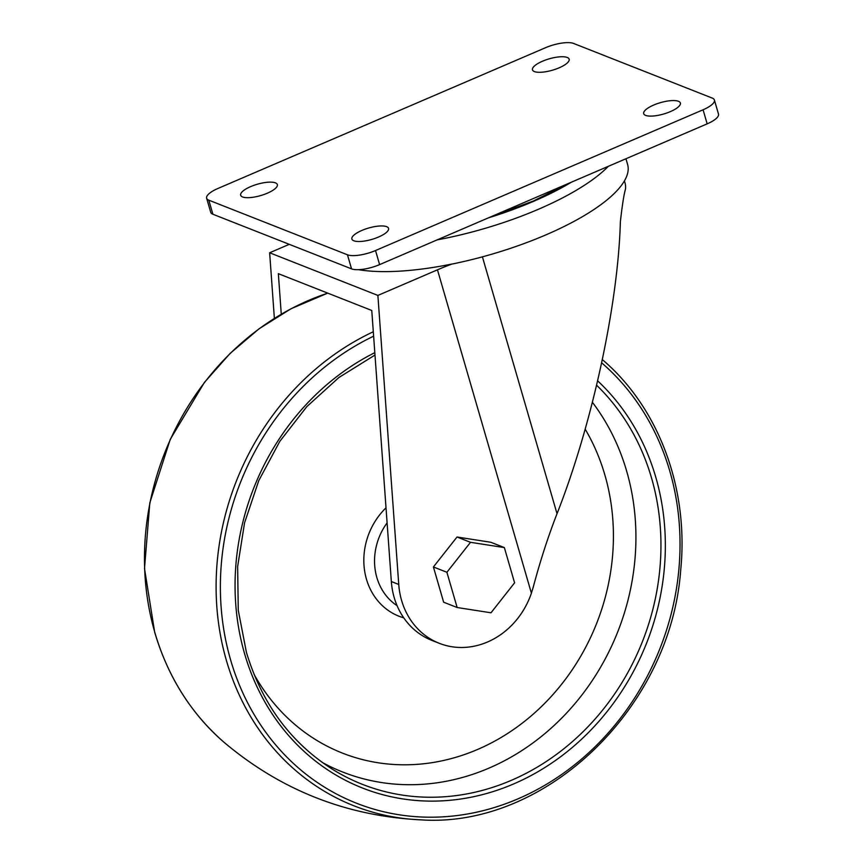 <?xml version="1.0" encoding="UTF-8"?>
<svg xmlns="http://www.w3.org/2000/svg" width="863" height="863" viewBox="0 0 863 863"><rect width="100%" height="100%" fill="white"/><g stroke="black" fill="none" stroke-linecap="round" stroke-linejoin="round"><path stroke-width="1.29" d="M289.278 244.337L269.644 252.773L274.369 318.361M625.945 158.76L627.595 164.455A156.171 48.296 -16.2 0 1 545.848 234.898A156.171 48.296 -16.2 0 1 452.007 264.067L451.985 264.024A108.209 33.463 -16.2 0 0 437.465 269.828L377.886 295.426L398.749 584.445A76.386 67.443 111.5 0 0 439.256 643.302A76.386 67.443 111.5 0 0 531.403 593.172L533.345 586.764C540.303 560.691 548.199 536.333 557.023 513.701C592.05 424.887 618.102 304.812 620.378 221.683C622.245 205.157 623.949 194.294 625.492 189.094A148.533 45.933 -16.2 0 0 625.039 183.021L624.424 180.917M281.273 314.164L278.35 273.668L371.77 310.475L391.338 581.522A76.386 67.443 111.5 0 0 431.845 640.389L439.256 643.302M504.359 547.595L490.864 542.277L457.023 537.002L433.409 566.959L443.647 602.201L457.142 607.52L490.993 612.795L514.596 582.827L504.359 547.595L470.518 542.309L446.905 572.277L457.142 607.52M342.471 265.297A156.171 48.296 -16.2 0 0 344.337 266.031M358.512 269.677A156.171 48.296 -16.2 0 0 451.985 264.024M377.886 295.426L269.644 252.773M217.961 188.458A21.64 6.688 -16.2 0 0 206.635 198.22A21.64 6.688 -16.2 0 0 208.814 200.173L347.465 254.801A21.64 6.688 -16.2 0 0 375.524 250.529L703.075 109.784A21.64 6.688 -16.2 0 0 714.402 100.022A21.64 6.688 -16.2 0 0 712.223 98.069L573.571 43.441A21.64 6.688 -16.2 0 0 545.524 47.713L217.961 188.458M206.635 198.22L210.723 212.298A21.64 6.688 -16.2 0 0 212.902 214.251L351.554 268.868A21.64 6.688 -16.2 0 0 379.612 264.607L707.164 123.851A21.64 6.688 -16.2 0 0 718.491 114.089L714.402 100.022M567.228 57.465A19.094 5.901 -16.2 0 0 545.729 59.957A19.094 5.901 -16.2 0 0 532.482 69.849A19.094 5.901 -16.2 0 0 552.46 70.194A19.094 5.901 -16.2 0 0 569.149 59.191A19.094 5.901 -16.2 0 0 567.228 57.465M678.447 101.284A19.094 5.901 -16.2 0 0 656.948 103.776A19.094 5.901 -16.2 0 0 643.69 113.668A19.094 5.901 -16.2 0 0 663.679 114.002A19.094 5.901 -16.2 0 0 680.368 103.01A19.094 5.901 -16.2 0 0 678.447 101.284M275.416 182.848A19.094 5.901 -16.2 0 0 253.916 185.34A19.094 5.901 -16.2 0 0 240.669 195.232A19.094 5.901 -16.2 0 0 260.658 195.577A19.094 5.901 -16.2 0 0 277.347 184.574A19.094 5.901 -16.2 0 0 275.416 182.848M386.635 226.667A19.094 5.901 -16.2 0 0 365.135 229.159A19.094 5.901 -16.2 0 0 351.888 239.051A19.094 5.901 -16.2 0 0 371.867 239.396A19.094 5.901 -16.2 0 0 388.566 228.393A19.094 5.901 -16.2 0 0 386.635 226.667M433.409 566.959L446.905 572.277M457.023 537.002L470.518 542.309M398.749 584.445L391.338 581.522M557.023 513.701L482.406 256.85M531.403 593.172L437.465 269.828M437.142 239.882A156.171 48.296 -16.2 0 0 538.404 209.278A156.171 48.296 -16.2 0 0 608.329 166.322M488.296 217.897A148.954 46.063 -16.2 0 0 533.334 201.446A148.954 46.063 -16.2 0 0 571.349 182.212M212.902 214.251L208.814 200.173M351.554 268.868L347.465 254.801M379.612 264.607L375.524 250.529M707.164 123.851L703.075 109.784M602.212 359.504C658.749 407.433 688.933 488.555 680.702 570.022C670.939 707.822 545.686 828.426 420.853 819.85C346.538 816.118 280.939 790.271 224.056 742.32L224.056 742.32A258.857 228.555 -68.5 0 1 154.822 632.406A258.857 228.555 -68.5 0 1 327.789 293.14M420.853 819.85A258.857 228.555 -68.5 0 1 226.451 660.627A258.857 228.555 -68.5 0 1 373.312 331.759M601.673 362.838A255.502 225.588 -68.5 0 1 575.265 764.305A255.502 225.588 -68.5 0 1 230.594 659.882A255.502 225.588 -68.5 0 1 373.625 336.182M597.649 380.863A239.17 211.165 -68.5 0 1 564.046 754.133A239.17 211.165 -68.5 0 1 244.628 653.852A239.17 211.165 -68.5 0 1 374.822 352.654M596.624 385.243A235.782 208.188 -68.5 0 1 614.057 694.78A235.782 208.188 -68.5 0 1 331.737 768.814C290.173 741.997 261.737 703.172 246.408 652.32L238.264 610.281L237.638 566.603L244.553 522.87L258.771 480.626L279.785 441.403L306.84 406.602L338.965 377.465L374.995 355.038M592.417 402.32A231.532 204.434 -68.5 0 1 584.046 692.191A231.532 204.434 -68.5 0 1 322.32 762.482M585.2 429.202A214.035 188.975 -68.5 0 1 519.127 725.513A214.035 188.975 -68.5 0 1 254.056 674.327M403.755 617.832A65.944 58.231 -68.5 0 1 366.462 579.213A65.944 58.231 -68.5 0 1 386.02 507.822M397.088 605.675A57.789 51.025 -68.5 0 1 376.851 577.53A57.789 51.025 -68.5 0 1 387.109 522.87M569.051 183.204L533.388 201.003L491.824 216.386M327.735 293.118L290.863 308.835L259.094 328.76L230.065 353.463L204.434 382.385L170.238 439.386L149.817 502.838L144.509 568.566L154.671 632.201C167.875 676.808 191.003 713.518 224.056 742.32"/></g></svg>
